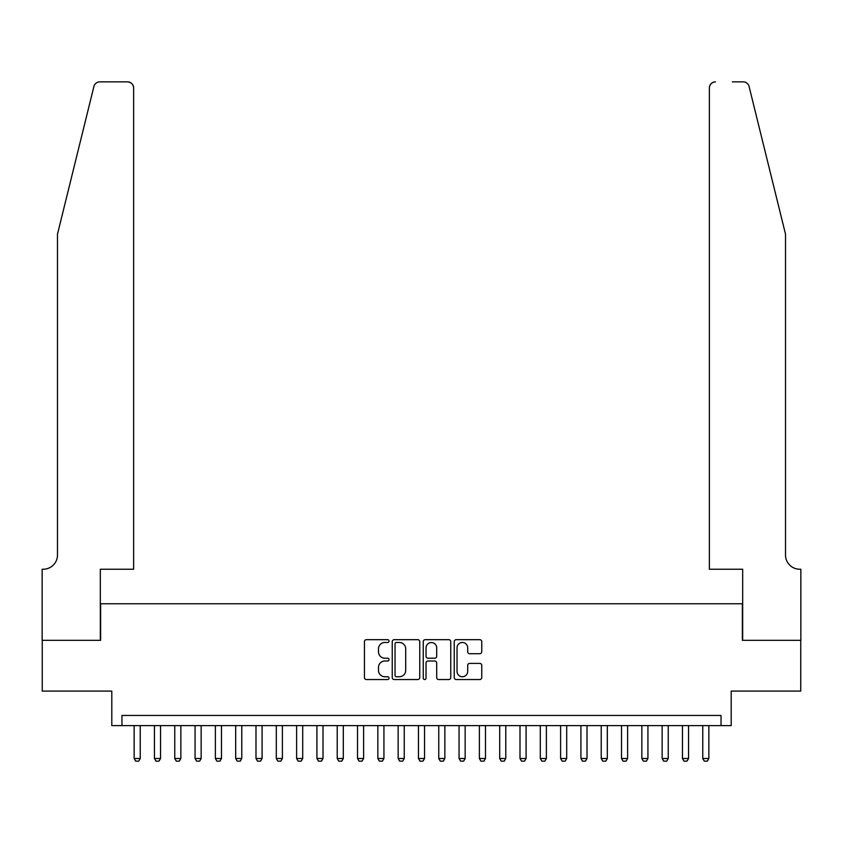 <?xml version="1.0" encoding="UTF-8"?>
<svg xmlns="http://www.w3.org/2000/svg" width="843" height="843" viewBox="0 0 843 843"><rect width="100%" height="100%" fill="white"/><g stroke="black" fill="none" stroke-linecap="round" stroke-linejoin="round"><path stroke-width="1.26" d="M389.013 641.07A1.391 1.391 0 0 0 387.611 639.679L366.431 639.679A1.992 1.992 0 0 0 364.439 641.671L364.439 677.551A1.992 1.992 0 0 0 366.431 679.542L387.611 679.542A1.391 1.391 0 0 0 389.013 678.151A1.391 1.391 0 0 0 387.611 676.75L384.872 676.75A6.375 6.375 0 0 1 378.496 670.375L378.496 667.382A6.375 6.375 0 0 1 384.872 661.007L387.611 661.007A1.391 1.391 0 0 0 389.013 659.605A1.391 1.391 0 0 0 387.611 658.214L384.872 658.214A6.375 6.375 0 0 1 378.496 651.839L378.496 648.847A6.375 6.375 0 0 1 384.872 642.471L387.611 642.471A1.391 1.391 0 0 0 389.013 641.07M479.751 653.725A1.992 1.992 0 0 0 481.753 651.734L481.753 641.671A1.992 1.992 0 0 0 479.751 639.679L456.232 639.679A1.992 1.992 0 0 0 454.24 641.671L454.24 677.551A1.992 1.992 0 0 0 456.232 679.542L479.751 679.542A1.992 1.992 0 0 0 481.753 677.551L481.753 665.39A1.992 1.992 0 0 0 479.751 663.399L469.688 663.399A1.992 1.992 0 0 0 467.696 665.39L467.696 671.418A5.332 5.332 0 0 1 462.364 676.75A5.332 5.332 0 0 1 457.032 671.418L457.032 647.803A5.332 5.332 0 0 1 462.364 642.471A5.332 5.332 0 0 1 467.696 647.803L467.696 651.734A1.992 1.992 0 0 0 469.688 653.725L479.751 653.725M721.039 725.612L731.197 725.612L731.197 691.091L800.745 691.091L800.745 640.322L742.367 640.322L742.367 603.767L100.633 603.767L100.633 640.322L42.255 640.322L42.255 691.091L111.803 691.091L111.803 725.612L721.039 725.612L721.039 715.454L121.961 715.454L121.961 725.612M419.751 641.671A1.992 1.992 0 0 0 417.759 639.679L394.239 639.679A1.992 1.992 0 0 0 392.248 641.671L392.248 677.551A1.992 1.992 0 0 0 394.239 679.542L417.759 679.542A1.992 1.992 0 0 0 419.751 677.551L419.751 641.671M425.241 639.679L448.761 639.679A1.992 1.992 0 0 1 450.752 641.671L450.752 677.551A1.992 1.992 0 0 1 448.761 679.542L438.697 679.542A1.992 1.992 0 0 1 436.695 677.551L436.695 662.998A1.992 1.992 0 0 0 434.703 661.007L428.033 661.007A1.992 1.992 0 0 0 426.031 662.998L426.031 678.151A1.391 1.391 0 0 1 424.64 679.542A1.391 1.391 0 0 1 423.249 678.151L423.249 641.671A1.992 1.992 0 0 1 425.241 639.679M396.431 642.471A1.391 1.391 0 0 0 395.04 643.862L395.04 675.359A1.391 1.391 0 0 0 396.431 676.75L399.329 676.75A6.375 6.375 0 0 0 405.704 670.375L405.704 648.847A6.375 6.375 0 0 0 399.329 642.471L396.431 642.471M436.695 647.898A5.332 5.332 0 0 0 431.363 642.566A5.332 5.332 0 0 0 426.031 647.898L426.031 656.223A1.992 1.992 0 0 0 428.033 658.214L434.703 658.214A1.992 1.992 0 0 0 436.695 656.223L436.695 647.898M134.142 725.612L134.142 758.51L140.233 758.51L140.233 725.612M140.233 758.51L138.716 761.145L135.67 761.145L134.142 758.51M93.91 86.481C95.459 83.141 95.459 83.141 93.91 86.481L57.482 234.164L57.482 555.021A14.215 14.215 0 0 1 43.267 569.236L42.15 569.236L42.15 640.322L100.328 640.322L100.328 569.236L133.637 569.236L133.637 87.946A6.091 6.091 0 0 0 127.546 81.855L99.822 81.855A6.091 6.091 0 0 0 93.91 86.481M110.686 81.855L127.546 81.855C131.223 82.235 133.247 84.268 133.637 87.946L133.637 569.236M57.482 555.021A14.215 14.215 0 0 1 43.267 569.236M774.348 188.885L749.09 86.481C747.541 83.141 747.541 83.141 749.09 86.481L785.518 234.164L785.518 555.021A14.215 14.215 0 0 0 799.733 569.236L800.85 569.236L800.85 640.322L742.672 640.322L742.672 569.236L709.363 569.236L709.363 87.946L709.363 569.236M732.314 81.855L743.178 81.855A6.091 6.091 0 0 1 749.09 86.481M715.454 81.855A6.091 6.091 0 0 0 709.363 87.946C709.753 84.268 711.777 82.235 715.454 81.855M785.518 555.021A14.215 14.215 0 0 0 799.733 569.236M154.448 725.612L154.448 758.51L160.549 758.51L160.549 725.612M160.549 758.51L159.021 761.145L155.976 761.145L154.448 758.51M174.764 725.612L174.764 758.51L180.855 758.51L180.855 725.612M180.855 758.51L179.327 761.145L176.282 761.145L174.764 758.51M195.07 725.612L195.07 758.51L201.161 758.51L201.161 725.612M201.161 758.51L199.633 761.145L196.588 761.145L195.07 758.51M215.376 725.612L215.376 758.51L221.467 758.51L221.467 725.612M221.467 758.51L219.949 761.145L216.904 761.145L215.376 758.51M235.682 725.612L235.682 758.51L241.772 758.51L241.772 725.612M241.772 758.51L240.255 761.145L237.21 761.145L235.682 758.51M255.987 725.612L255.987 758.51L262.089 758.51L262.089 725.612M262.089 758.51L260.561 761.145L257.515 761.145L255.987 758.51M276.304 725.612L276.304 758.51L282.394 758.51L282.394 725.612M282.394 758.51L280.867 761.145L277.821 761.145L276.304 758.51M296.61 725.612L296.61 758.51L302.7 758.51L302.7 725.612M302.7 758.51L301.172 761.145L298.127 761.145L296.61 758.51M316.915 725.612L316.915 758.51L323.006 758.51L323.006 725.612M323.006 758.51L321.489 761.145L318.433 761.145L316.915 758.51M337.221 725.612L337.221 758.51L343.312 758.51L343.312 725.612M343.312 758.51L341.794 761.145L338.749 761.145L337.221 758.51M357.527 725.612L357.527 758.51L363.618 758.51L363.618 725.612M363.618 758.51L362.1 761.145L359.055 761.145L357.527 758.51M377.843 725.612L377.843 758.51L383.934 758.51L383.934 725.612M383.934 758.51L382.406 761.145L379.361 761.145L377.843 758.51M398.149 725.612L398.149 758.51L404.24 758.51L404.24 725.612M404.24 758.51L402.712 761.145L399.666 761.145L398.149 758.51M418.455 725.612L418.455 758.51L424.545 758.51L424.545 725.612M424.545 758.51L423.028 761.145L419.972 761.145L418.455 758.51M438.76 725.612L438.76 758.51L444.851 758.51L444.851 725.612M444.851 758.51L443.334 761.145L440.288 761.145L438.76 758.51M459.066 725.612L459.066 758.51L465.157 758.51L465.157 725.612M465.157 758.51L463.639 761.145L460.594 761.145L459.066 758.51M479.382 725.612L479.382 758.51L485.473 758.51L485.473 725.612M485.473 758.51L483.945 761.145L480.9 761.145L479.382 758.51M499.688 725.612L499.688 758.51L505.779 758.51L505.779 725.612M505.779 758.51L504.251 761.145L501.206 761.145L499.688 758.51M519.994 725.612L519.994 758.51L526.085 758.51L526.085 725.612M526.085 758.51L524.567 761.145L521.511 761.145L519.994 758.51M540.3 725.612L540.3 758.51L546.39 758.51L546.39 725.612M546.39 758.51L544.873 761.145L541.828 761.145L540.3 758.51M560.606 725.612L560.606 758.51L566.696 758.51L566.696 725.612M566.696 758.51L565.179 761.145L562.133 761.145L560.606 758.51M580.911 725.612L580.911 758.51L587.013 758.51L587.013 725.612M587.013 758.51L585.485 761.145L582.439 761.145L580.911 758.51M601.228 725.612L601.228 758.51L607.318 758.51L607.318 725.612M607.318 758.51L605.79 761.145L602.745 761.145L601.228 758.51M621.533 725.612L621.533 758.51L627.624 758.51L627.624 725.612M627.624 758.51L626.096 761.145L623.051 761.145L621.533 758.51M641.839 725.612L641.839 758.51L647.93 758.51L647.93 725.612M647.93 758.51L646.412 761.145L643.367 761.145L641.839 758.51M662.145 725.612L662.145 758.51L668.236 758.51L668.236 725.612M668.236 758.51L666.718 761.145L663.673 761.145L662.145 758.51M682.451 725.612L682.451 758.51L688.552 758.51L688.552 725.612M688.552 758.51L687.024 761.145L683.979 761.145L682.451 758.51M702.767 725.612L702.767 758.51L708.858 758.51L708.858 725.612M708.858 758.51L707.33 761.145L704.284 761.145L702.767 758.51"/></g></svg>
